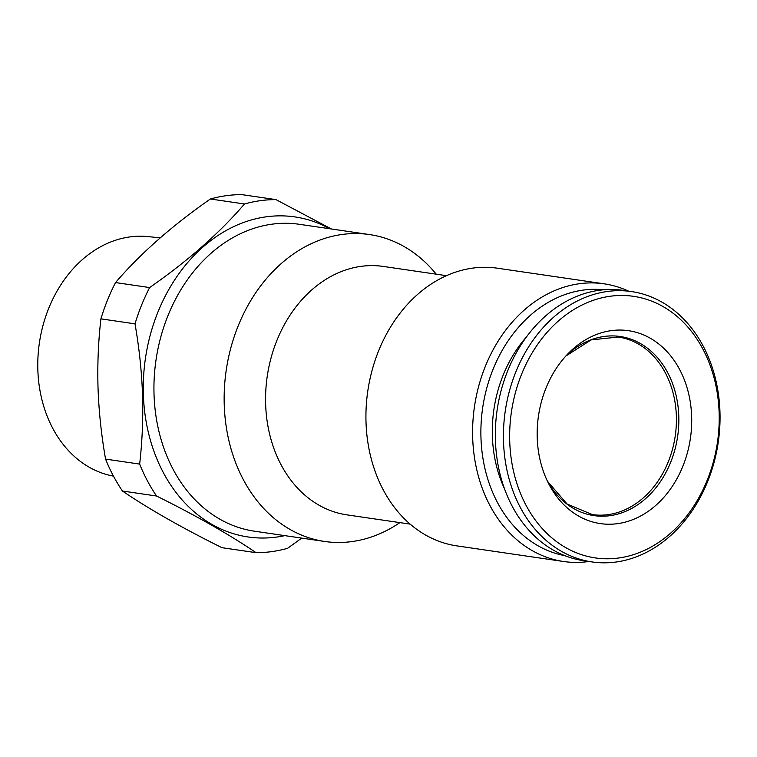 <?xml version="1.0" encoding="UTF-8"?>
<svg xmlns="http://www.w3.org/2000/svg" width="757" height="757" viewBox="0 0 757 757"><rect width="100%" height="100%" fill="white"/><g stroke="black" fill="none" stroke-linecap="round" stroke-linejoin="round"><path stroke-width="1.14" d="M156.548 496.015L122.445 491.019C148.552 508.799 181.718 527.695 221.962 547.689L256.055 552.676C229.948 534.896 196.782 516.009 156.548 496.015A177.233 139.619 -81.7 0 1 139.657 464.088C142.288 441.151 143.243 418.025 142.524 394.728C141.682 371.214 139.174 347.586 135.001 323.845A177.233 139.619 -81.7 0 1 149.631 287.565C187.963 260.862 219.587 233.005 244.483 203.983A177.233 139.619 -81.7 0 1 275.993 199.621L331.424 228.993M122.445 491.019A177.233 139.619 -81.7 0 1 105.564 459.102L139.657 464.088M135.001 323.845L100.908 318.858C98.287 341.596 97.331 364.723 98.041 388.218C98.864 411.534 101.372 435.152 105.564 459.102M100.908 318.858A177.233 139.619 -81.7 0 1 115.537 282.569L149.631 287.565M244.483 203.983L210.389 198.996C172.057 225.7 140.433 253.557 115.537 282.569M210.389 198.996A177.233 139.619 -81.7 0 1 241.899 194.634L275.993 199.621M284.793 535.634A161.724 127.403 -81.7 0 1 143.376 394.69A161.724 127.403 -81.7 0 1 329.702 228.737M301.75 538.113L287.565 548.314A177.233 139.619 -81.7 0 1 256.055 552.676M436.24 274.185A155.081 122.17 98.3 0 0 369.548 234.566L299.337 224.299A155.081 122.17 98.3 0 0 155.999 360.048A155.081 122.17 98.3 0 0 254.428 531.187L324.639 541.463A155.081 122.17 98.3 0 0 399.885 522.623M537.224 437.83A97.483 76.788 -81.7 0 1 567.854 353.888A97.483 76.788 -81.7 0 1 677.477 365.659A97.483 76.788 -81.7 0 1 657.218 504.105A97.483 76.788 -81.7 0 1 548.816 483.969A97.483 76.788 -81.7 0 1 537.224 437.83M113.474 476.144L113.134 476.077A121.073 95.382 -81.7 0 1 37.85 370.069A121.073 95.382 -81.7 0 1 148.183 236.61L160.238 237.859M503.519 441.728A136.62 107.626 -81.7 0 1 631.518 291.568A136.62 107.626 -81.7 0 1 718.232 442.325A136.62 107.626 -81.7 0 1 591.955 561.921A136.62 107.626 -81.7 0 1 503.519 441.728M509.735 441.634A132.191 104.135 -81.7 0 1 663.037 306.566A132.191 104.135 -81.7 0 1 670.551 533.221A132.191 104.135 -81.7 0 1 509.735 441.634M591.955 561.921L583.855 560.738A136.62 107.626 -81.7 0 1 495.419 440.546A136.62 107.626 -81.7 0 1 623.418 290.376L631.518 291.568M588.974 561.486A140.31 110.531 -81.7 0 1 563.52 561.495L456.85 545.882A140.31 110.531 -81.7 0 1 366.019 422.434A140.31 110.531 -81.7 0 1 497.481 268.215L604.152 283.828A140.31 110.531 -81.7 0 1 628.547 291.133M563.52 561.495A140.31 110.531 -81.7 0 1 472.69 438.048A140.31 110.531 -81.7 0 1 604.152 283.828M446.498 275.68L383.279 266.436A125.539 98.902 98.3 0 0 265.65 404.418A125.539 98.902 98.3 0 0 346.914 514.864L410.143 524.118M526.721 336.638A120.003 94.54 98.3 0 0 492.381 436.344A120.003 94.54 98.3 0 0 504.465 488.71M564.826 555.647A134.405 105.876 -81.7 0 1 480.969 437.925A134.405 105.876 -81.7 0 1 603.736 289.799M369.548 234.566A155.081 122.17 98.3 0 0 226.211 370.324A155.081 122.17 98.3 0 0 324.639 541.463M565.829 356.045A90.518 71.309 -81.7 0 1 666.103 369.785A90.518 71.309 -81.7 0 1 647.5 496.895A90.518 71.309 -81.7 0 1 547.5 481.329L567.135 504.048L592.296 514.58A89.723 70.685 -81.7 0 0 675.225 436.032A89.723 70.685 -81.7 0 0 618.28 337.026L591.16 339.902L565.829 356.045"/></g></svg>
